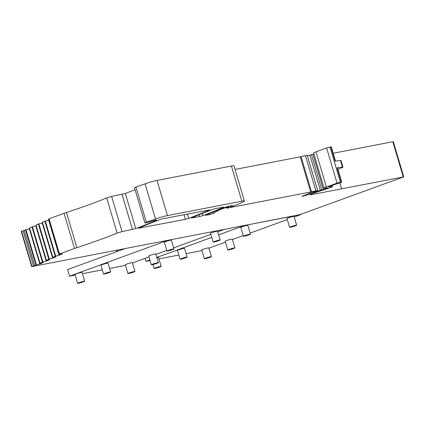 <?xml version="1.0" encoding="UTF-8"?>
<svg xmlns="http://www.w3.org/2000/svg" width="425" height="425" viewBox="0 0 425 425"><rect width="100%" height="100%" fill="white"/><g stroke="black" fill="none" stroke-linecap="round" stroke-linejoin="round"><path stroke-width="0.64" d="M29.697 228.671L21.547 231.221L31.971 266.39L31.668 266.576L32.183 266.539L299.083 214.923L403.75 176.864L311.737 194.597A6.901 0.537 163.5 0 1 310.192 194.703A6.901 0.537 163.5 0 1 312.561 193.566L331.771 187.159L332.456 186.761L328.44 186.835L336.079 184.025A3.91 0.303 163.5 0 0 339.883 182.904A3.91 0.303 163.5 0 0 341.732 182.081A3.91 0.303 163.5 0 0 341.296 182.065L337.041 183.122L326.395 187.005A6.901 0.537 163.5 0 0 324.031 188.142A6.901 0.537 163.5 0 0 324.333 188.211L327.845 187.94L325.178 188.95L324.955 188.195M21.547 231.221L21.25 231.407L31.668 266.576M324.031 188.142L313.613 152.973A6.901 0.537 163.5 0 1 315.977 151.837L326.618 147.948L330.878 146.896L335.112 161.181L340.494 160.453L342.449 167.052L337.062 167.779L341.296 182.065M324.689 188.201L325.178 188.95M313.937 154.068L311.413 154.636L321.837 189.81L324.939 189.045M311.413 154.636L307.413 155.98M321.837 189.81L303.067 196.27A3.862 0.298 163.5 0 1 302.202 196.334A3.862 0.298 163.5 0 1 303.53 195.697A18.397 1.429 163.5 0 0 309.777 192.844L311.472 192.27A7.358 0.574 163.5 0 1 313.671 191.818L317.613 190.49A4.601 0.356 163.5 0 0 315.844 190.788L311.509 191.803A4.601 0.356 163.5 0 1 310.664 191.988L226.69 208.223L228.793 207.214L227.093 207.453L228.618 206.757L224.517 208.006A25.293 1.966 163.5 0 0 216.5 211.459L213.403 213.467L209.567 214.673L205.482 215.268A160.969 12.511 163.5 0 1 223.454 207.926A4.601 0.356 163.5 0 1 230.111 205.976L231.126 205.78A5.525 0.43 163.5 0 1 232.358 205.695A5.525 0.43 163.5 0 1 231.853 206.045L230.308 206.667L233.049 206.061L236.953 204.701A43.69 3.395 163.5 0 0 244.019 201.407A11.496 0.892 163.5 0 0 244.402 201.03A11.496 0.892 163.5 0 0 241.83 201.206L167.461 215.592A9.196 0.717 163.5 0 0 155.492 218.992L146.354 222.248A3.682 0.287 163.5 0 0 144.909 222.918A3.682 0.287 163.5 0 0 149.998 221.68A4.787 0.372 163.5 0 1 150.322 221.574A4.787 0.372 163.5 0 1 156.618 220.07A4.787 0.372 163.5 0 1 156.389 220.272A4.787 0.372 163.5 0 1 155.927 220.49A167.508 13.021 163.5 0 1 135.756 228.629L122.039 231.604L117.114 233.075A91.981 7.151 163.5 0 1 104.89 237.888A91.981 7.151 163.5 0 1 76.882 247.653A9.196 0.717 163.5 0 0 74.502 248.476L58.947 254.171L60.578 253.868L59.341 254.485L62.475 253.805L59.829 255L59.659 254.416M307.201 155.348L307.19 155.316A4.601 0.356 163.5 0 0 305.426 155.614L315.844 190.788M235.041 169.426L300.247 156.814A4.601 0.356 163.5 0 0 301.091 156.634L305.426 155.614M244.402 201.03L233.984 165.856A11.496 0.892 163.5 0 0 231.413 166.037L241.83 201.206M144.909 222.918L134.491 187.749A3.682 0.287 163.5 0 1 135.936 187.074L145.074 183.818A9.196 0.717 163.5 0 1 157.043 180.418L231.413 166.037M58.947 254.171L48.53 218.997L64.085 213.302A9.196 0.717 163.5 0 1 66.465 212.484A91.981 7.151 163.5 0 0 94.472 202.72A91.981 7.151 163.5 0 0 106.696 197.901L111.621 196.43L125.338 193.455A167.508 13.021 163.5 0 0 135.054 189.651M48.53 218.997L58.825 254.251M42.431 222.232L48.684 220.012M48.631 220.023L59.048 255.197L59.829 255M45.294 220.958L55.712 256.126L59.048 255.197M55.712 256.126L52.79 257.407L56.047 256.716L53.401 257.911L53.226 257.327M36.003 225.144L38.399 224.023L42.553 222.849M42.203 222.934L52.62 258.108L53.401 257.911M38.866 223.869L49.284 259.038L52.62 258.108M49.284 259.038L46.362 260.318L49.619 259.627L46.973 260.822L46.798 260.238M29.575 228.055L31.971 226.934L36.125 225.76M35.774 225.845L46.192 261.019L46.973 260.822M32.438 226.78L42.856 261.949L46.192 261.019M42.856 261.949L39.934 263.229L43.185 262.538L40.545 263.734L40.37 263.155M29.346 228.756L39.764 263.93L40.545 263.734M26.01 229.691L36.428 264.86L39.764 263.93M36.428 264.86L34.653 265.609L24.236 230.435M23.067 230.727L33.485 265.901L34.653 265.609M33.485 265.901L31.971 266.39M403.75 176.864L393.332 141.69L392.817 141.727L403.235 176.896M333.195 153.26L392.817 141.727M341.732 182.081L337.503 167.79A3.91 0.303 163.5 0 0 337.062 167.779M191.462 217.982L199.474 216.628L202.757 215.672A160.969 12.511 163.5 0 0 223.762 207.161L215.719 208.521L212.436 209.477A160.969 12.511 163.5 0 0 191.462 217.982M138.481 228.23L185.449 219.337L188.732 218.381A160.969 12.511 163.5 0 0 209.743 209.876L162.743 218.769L159.455 219.725A160.969 12.511 163.5 0 0 138.481 228.23M335.527 161.128L331.314 146.907A3.91 0.303 163.5 0 0 330.878 146.896M340.494 160.453A4.601 0.356 163.5 0 1 341.009 160.469L342.964 167.067A4.601 0.356 163.5 0 1 342.375 167.434L337.971 169.373M342.964 167.067A4.601 0.356 163.5 0 0 342.449 167.052M145.106 258.32L146.014 261.391L149.908 259.973M300.9 214.455L244.274 225.521L218.641 234.876M211.714 237.405L156.836 257.444M300.932 214.561L294.217 217.016M287.289 219.544L250.16 233.097M243.233 235.625L232.411 239.578M225.484 242.107L208.914 248.157M201.955 250.575L186.092 253.64M178.829 255.042L158.945 258.889M150.099 260.605L146.014 261.391M225.282 241.23A3.682 0.287 -16.5 0 1 225.218 241.198A3.682 0.287 -16.5 0 1 228.358 239.971A3.682 0.287 -16.5 0 1 232.204 239.073A3.682 0.287 -16.5 0 1 232.273 239.105L234.876 247.897A3.682 0.287 -16.5 0 1 231.737 249.124A3.682 0.287 -16.5 0 1 227.885 250.022A3.682 0.287 -16.5 0 1 227.821 249.99A3.682 0.287 -16.5 0 1 230.961 248.763A3.682 0.287 -16.5 0 1 234.807 247.865A3.682 0.287 -16.5 0 1 234.876 247.897M240.879 227.476A3.682 0.287 -16.5 0 1 240.81 227.444A3.682 0.287 -16.5 0 1 243.95 226.217A3.682 0.287 -16.5 0 1 247.796 225.319A3.682 0.287 -16.5 0 1 247.865 225.351L250.468 234.143A3.682 0.287 -16.5 0 1 247.329 235.37A3.682 0.287 -16.5 0 1 243.482 236.268A3.682 0.287 -16.5 0 1 243.413 236.236A3.682 0.287 -16.5 0 1 246.553 235.009A3.682 0.287 -16.5 0 1 250.405 234.111A3.682 0.287 -16.5 0 1 250.468 234.143M201.843 250.001A3.682 0.287 -16.5 0 1 201.774 249.969A3.682 0.287 -16.5 0 1 204.914 248.742A3.682 0.287 -16.5 0 1 208.765 247.849A3.682 0.287 -16.5 0 1 208.829 247.881L211.438 256.673A3.682 0.287 -16.5 0 1 208.298 257.901A3.682 0.287 -16.5 0 1 204.446 258.793A3.682 0.287 -16.5 0 1 204.383 258.761A3.682 0.287 -16.5 0 1 207.522 257.534A3.682 0.287 -16.5 0 1 211.368 256.642A3.682 0.287 -16.5 0 1 211.438 256.673M287.05 218.546A3.682 0.287 -16.5 0 1 286.987 218.514A3.682 0.287 -16.5 0 1 290.126 217.287A3.682 0.287 -16.5 0 1 293.973 216.389A3.682 0.287 -16.5 0 1 294.042 216.421L296.645 225.213A3.682 0.287 -16.5 0 1 293.505 226.44A3.682 0.287 -16.5 0 1 289.659 227.338A3.682 0.287 -16.5 0 1 289.59 227.306A3.682 0.287 -16.5 0 1 292.729 226.079A3.682 0.287 -16.5 0 1 296.576 225.181A3.682 0.287 -16.5 0 1 296.645 225.213M177.533 250.463A3.682 0.287 -16.5 0 1 177.464 250.431A3.682 0.287 -16.5 0 1 180.604 249.204A3.682 0.287 -16.5 0 1 184.455 248.312A3.682 0.287 -16.5 0 1 184.519 248.343L187.127 257.136A3.682 0.287 -16.5 0 1 183.988 258.363A3.682 0.287 -16.5 0 1 180.136 259.255A3.682 0.287 -16.5 0 1 180.072 259.223A3.682 0.287 -16.5 0 1 183.212 257.996A3.682 0.287 -16.5 0 1 187.058 257.104A3.682 0.287 -16.5 0 1 187.127 257.136M156.952 257.832A3.682 0.287 -16.5 0 1 158.498 257.571A3.682 0.287 -16.5 0 1 158.562 257.603L161.171 266.395A3.682 0.287 -16.5 0 1 158.031 267.623A3.682 0.287 -16.5 0 1 154.179 268.515A3.682 0.287 -16.5 0 1 154.11 268.483A3.682 0.287 -16.5 0 1 157.25 267.256A3.682 0.287 -16.5 0 1 161.102 266.363A3.682 0.287 -16.5 0 1 161.171 266.395M166.998 251.058A3.682 0.287 -16.5 0 1 166.929 251.026A3.682 0.287 -16.5 0 1 170.069 249.799A3.682 0.287 -16.5 0 1 173.915 248.907A3.682 0.287 -16.5 0 1 173.984 248.938A3.682 0.287 -16.5 0 1 170.845 250.166A3.682 0.287 -16.5 0 1 166.998 251.058M164.39 242.266A3.682 0.287 -16.5 0 1 164.326 242.234A3.682 0.287 -16.5 0 1 167.466 241.007A3.682 0.287 -16.5 0 1 171.312 240.114A3.682 0.287 -16.5 0 1 171.381 240.146L173.984 248.938M217.733 231.806L224.442 229.357L167.79 240.311L69.53 276.186L75.204 275.087M125.471 265.365L109.608 268.435M102.345 269.838L82.461 273.684M210.805 234.334L173.676 247.892M166.749 250.421L155.927 254.368M149 256.897L132.43 262.947M148.798 256.02A3.682 0.287 -16.5 0 1 148.729 255.988A3.682 0.287 -16.5 0 1 151.868 254.761A3.682 0.287 -16.5 0 1 155.72 253.868A3.682 0.287 -16.5 0 1 155.784 253.9L158.392 262.692A3.682 0.287 -16.5 0 1 155.252 263.92A3.682 0.287 -16.5 0 1 151.401 264.812A3.682 0.287 -16.5 0 1 151.337 264.78A3.682 0.287 -16.5 0 1 154.477 263.553A3.682 0.287 -16.5 0 1 158.323 262.661A3.682 0.287 -16.5 0 1 158.392 262.692M125.359 264.796A3.682 0.287 -16.5 0 1 125.29 264.764A3.682 0.287 -16.5 0 1 128.43 263.537A3.682 0.287 -16.5 0 1 132.276 262.639A3.682 0.287 -16.5 0 1 132.345 262.671L134.948 271.463A3.682 0.287 -16.5 0 1 131.808 272.691A3.682 0.287 -16.5 0 1 127.962 273.588A3.682 0.287 -16.5 0 1 127.893 273.557A3.682 0.287 -16.5 0 1 131.033 272.329A3.682 0.287 -16.5 0 1 134.884 271.432A3.682 0.287 -16.5 0 1 134.948 271.463M210.566 233.336A3.682 0.287 -16.5 0 1 210.497 233.304A3.682 0.287 -16.5 0 1 213.637 232.077A3.682 0.287 -16.5 0 1 217.488 231.184A3.682 0.287 -16.5 0 1 217.558 231.216L220.161 240.008A3.682 0.287 -16.5 0 1 217.021 241.235A3.682 0.287 -16.5 0 1 213.169 242.128A3.682 0.287 -16.5 0 1 213.106 242.096A3.682 0.287 -16.5 0 1 216.245 240.869A3.682 0.287 -16.5 0 1 220.092 239.976A3.682 0.287 -16.5 0 1 220.161 240.008M101.049 265.258A3.682 0.287 -16.5 0 1 100.98 265.227A3.682 0.287 -16.5 0 1 104.12 263.999A3.682 0.287 -16.5 0 1 107.966 263.102A3.682 0.287 -16.5 0 1 108.035 263.133L110.638 271.926A3.682 0.287 -16.5 0 1 107.498 273.153A3.682 0.287 -16.5 0 1 103.652 274.051A3.682 0.287 -16.5 0 1 103.583 274.019A3.682 0.287 -16.5 0 1 106.723 272.792A3.682 0.287 -16.5 0 1 110.574 271.894A3.682 0.287 -16.5 0 1 110.638 271.926M75.092 274.518A3.682 0.287 -16.5 0 1 75.023 274.486A3.682 0.287 -16.5 0 1 78.163 273.259A3.682 0.287 -16.5 0 1 82.009 272.361A3.682 0.287 -16.5 0 1 82.078 272.393L84.681 281.185A3.682 0.287 -16.5 0 1 81.542 282.413A3.682 0.287 -16.5 0 1 77.695 283.31A3.682 0.287 -16.5 0 1 77.626 283.278A3.682 0.287 -16.5 0 1 80.766 282.051A3.682 0.287 -16.5 0 1 84.618 281.153A3.682 0.287 -16.5 0 1 84.681 281.185M69.53 276.186L67.575 269.588L125.221 248.545M115.743 252.004L117.991 249.942M329.986 147.013L340.404 182.187M326.618 147.948L337.041 183.122M315.977 151.837L326.395 187.005M326.299 188.158L326.4 188.488M325.518 188.179L325.688 188.748M312.959 154.328L323.377 189.502M309.889 155.077L320.312 190.251M306.154 194.692L306.345 195.346M303.121 195.845L303.237 196.238M302.961 195.914L303.067 196.27M307.19 155.316L317.613 190.49M301.091 156.634L311.509 191.803M300.247 156.814L310.664 191.988M233.187 206.024L233.452 206.922M232.884 206.098L233.144 206.97M231.041 206.539L231.232 207.188M230.1 205.982L230.499 207.326M228.448 206.858L228.554 207.225M228.257 206.412L228.363 206.773M227.832 206.523L227.933 206.858M226.589 206.879L226.69 207.214M224.395 207.581L224.517 208.006M216.293 210.752L216.5 211.459M212.999 212.091L213.403 213.467M209.265 213.648L209.567 214.673M231.742 205.679L231.853 206.045M231.434 205.727L231.561 206.162M230.531 205.897L230.701 206.476M157.043 180.418L167.461 215.592M145.074 183.818L155.492 218.992M135.936 187.074L146.354 222.248M155.81 220.097L155.927 220.49M125.338 193.455L135.756 228.629M122.049 194.416L132.467 229.585M111.621 196.43L122.039 231.604M106.696 197.901L117.114 233.075M66.465 212.484L76.882 247.653M64.085 213.302L74.502 248.476M49.05 218.79L59.468 253.964M44.827 221.112L55.245 256.28M42.426 222.201L52.843 257.375M38.399 224.023L48.817 259.197M35.992 225.112L46.415 260.286M31.971 226.934L42.388 262.108M29.564 228.023L39.982 263.197M25.543 229.845L35.96 265.019M339.878 182.904L341.626 188.812M311.546 193.954L311.737 194.597M332.063 185.422L332.456 186.761M202.119 213.525L202.757 215.672M198.937 214.822L199.474 216.628M187.436 213.993L188.732 218.381M184.062 214.646L185.449 219.337M307.222 155.327L317.64 190.496M228.533 206.337L228.793 207.214M228.501 206.348L228.618 206.757M230.106 205.976L230.308 206.667M59.139 254.224L59.218 254.495M42.373 222.232L52.79 257.407M35.944 225.144L46.362 260.318M29.516 228.055L39.934 263.229M332.148 185.396L332.557 186.782M227.821 249.99L225.218 241.198M243.413 236.236L240.81 227.444M204.383 258.761L201.774 249.969M289.59 227.306L286.987 218.514M180.072 259.223L177.464 250.431M154.11 268.483L152.947 264.552M166.929 251.026L164.326 242.234M151.337 264.78L148.729 255.988M127.893 273.557L125.29 264.764M213.106 242.096L210.497 233.304M103.583 274.019L100.98 265.227M77.626 283.278L75.023 274.486"/></g></svg>
